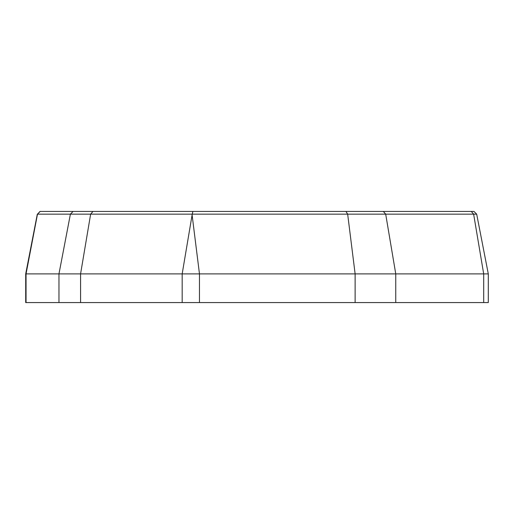 <?xml version="1.0" encoding="UTF-8"?>
<svg xmlns="http://www.w3.org/2000/svg" width="514" height="514" viewBox="0 0 514 514"><rect width="100%" height="100%" fill="white"/><g stroke="black" fill="none" stroke-linecap="round" stroke-linejoin="round"><path stroke-width="0.77" d="M488.3 273.904L488.3 302.566L25.7 302.566L25.7 273.904L26.047 273.904L37.49 214.152L476.684 214.152L488.3 273.904L26.047 273.904L26.047 302.566M199.471 302.566L199.471 273.904L192.101 214.936L192.878 211.434L473.972 211.434L476.684 214.152M40.156 211.434L37.49 214.152L40.028 211.434L192.878 211.434M182.174 302.566L182.174 273.904L192.101 214.936M355.129 302.566L355.129 273.904L347.663 214.152L345.922 211.434M92.983 211.434L90.637 214.152L80.576 273.904L80.576 302.566M58.962 302.566L58.962 273.904L70.399 214.152L73.072 211.434M483.693 302.566L483.693 273.904L473.632 214.152L471.287 211.434M395.754 302.566L395.754 273.904L385.693 214.152L383.348 211.434M37.316 214.152L25.7 273.904"/></g></svg>
